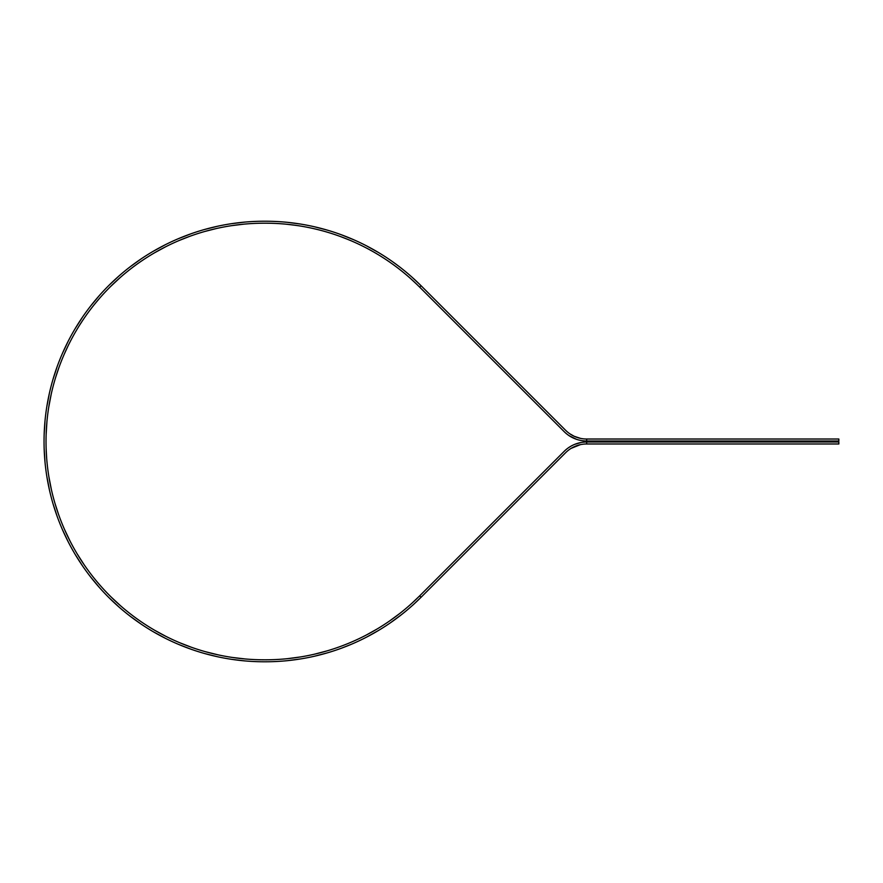 <?xml version="1.0" encoding="UTF-8"?>
<svg xmlns="http://www.w3.org/2000/svg" width="883" height="883" viewBox="0 0 883 883"><rect width="100%" height="100%" fill="white"/><g stroke="black" fill="none" stroke-linecap="round" stroke-linejoin="round"><path stroke-width="1.32" d="M419.535 284.205L412.195 277.339M414.248 279.194L415.242 280.11L414.248 279.194M416.191 281.004L417.195 281.953L416.191 281.004M418.2 282.913L419.282 283.962L418.2 282.913M421.07 285.728L419.613 284.282L421.081 285.739L419.668 287.141L415.838 283.399M413.906 281.578L412.924 280.684L413.906 281.578M410.871 278.818L417.251 284.756M264.304 221.225L264.326 221.225C257.306 221.291 257.306 221.291 264.326 221.225L265.308 221.225C275.253 221.368 275.253 221.368 265.308 221.225A220.275 220.275 0 0 1 421.081 285.739L565.628 430.297A29.768 29.768 0 0 0 586.676 439.017L586.676 440.992L838.85 440.992L838.85 439.017L586.676 439.017M267.803 221.236L268.642 221.247L267.803 221.236M268.609 223.233L267.759 223.222M586.676 440.992A31.755 31.755 0 0 1 564.226 431.699L419.668 287.141A218.3 218.3 0 0 0 265.308 223.2L264.326 223.2A218.3 218.3 0 0 0 46.026 441.5A218.3 218.3 0 0 0 264.326 659.8L261.898 659.778M392.427 261.6L398.52 266.059M395.529 263.829L394.392 263.002M377.052 253.973L375.65 253.145M344.094 237.913L351.048 240.739M314.381 226.754L327.714 230.242M327.317 230.121L326.677 229.944M325.22 229.525L323.873 229.15M313.94 228.686L317.825 229.613M286.743 224.26L295.849 225.353M300.739 224.083L286.942 222.284M290.717 224.69L298.145 225.684M353.951 239.845L341.048 234.646M340.363 236.512L348.906 239.845M378.652 252.615L366.5 245.838M568.994 435.617L576.511 439.326M579.281 440.12L581.754 440.617M581.202 440.518L580.572 440.407L581.202 440.518M569.226 435.772L570.175 436.368M578.453 439.911L577.747 439.712M573.895 438.31L572.692 437.747M573.564 435.97L574.69 436.489M575.837 436.964L577.007 437.394M578.177 437.769L579.414 438.111M580.495 438.365L574.138 436.246L569.778 433.752M586.676 442.008L586.676 443.983L838.85 443.983L838.85 442.008L586.676 442.008A31.755 31.755 0 0 0 564.226 451.301L419.668 595.859A218.3 218.3 0 0 1 265.308 659.8C275.176 659.645 275.176 659.645 265.308 659.8L264.326 659.8M264.326 221.225A220.275 220.275 0 0 0 44.04 441.5A220.275 220.275 0 0 0 264.326 661.775C257.306 661.709 257.306 661.709 264.326 661.775L265.308 661.775C275.253 661.632 275.253 661.632 265.308 661.775A220.275 220.275 0 0 0 421.081 597.261L565.628 452.703A29.768 29.768 0 0 1 586.676 443.983M259.745 221.269L260.364 221.258M260.64 223.233L262.284 223.211M231.787 659.369L245.264 660.959M245.441 658.983L232.406 657.449M204.392 653.475L217.77 656.809M218.189 654.866L205.463 651.709M178.366 644.314L191.015 649.226M191.677 647.36L179.448 642.625M153.322 631.764L165.43 638.332M166.324 636.566L158.223 632.283M154.79 630.33L165.883 636.345M130.132 616.191L141.423 624.314M109.194 597.89L119.371 607.372M120.684 605.881L111.07 596.952M90.806 577.206L99.636 587.791M75.022 554.16L82.516 565.882M84.15 564.756L77.075 553.718M62.34 529.414L68.289 541.985M70.055 541.08L64.426 529.226M52.969 503.597L57.196 516.489M58.433 514.038L54.967 503.354M46.799 476.257L49.404 489.8M51.335 489.359L48.841 476.489L51.335 489.359M44.15 448.454L45.033 462.339M46.667 458.178L46.159 449.061M45.033 420.661L44.15 434.546M46.137 434.613L46.942 421.511M49.404 393.2L46.777 406.864M48.742 407.173L51.192 394.293M57.196 366.511L52.881 379.734M55.927 376.511L58.841 367.814M68.289 341.015L62.34 353.586M64.161 354.381L67.991 346.059M82.516 317.118L75.022 328.84M80.165 324.293L82.859 320.143M99.636 295.209L90.728 305.893M94.922 303.818L99.702 298.134M119.117 275.849L109.194 285.11M110.596 286.511L120.176 277.571M141.423 258.686L130.132 266.809L141.423 258.686M132.836 267.24L134.525 265.982M165.43 244.668L153.212 251.302M154.635 252.759L165.728 246.732M191.015 233.774L178.057 238.818M179.282 240.452L189.514 236.423M217.648 226.225L204.271 229.558M204.812 231.467L215.949 228.631M245.143 222.052L231.456 223.686M231.743 225.651L243.145 224.238M244.723 222.097L244.061 222.152M242.538 222.295L241.158 222.439M217.229 226.313L216.589 226.456M215.099 226.788L214.139 227.008M117.329 277.439L110.209 284.105M113.443 283.73L118.951 278.642M57.527 371.577L58.289 369.359M49.404 403.244L50.839 395.882M46.291 430.617L46.799 423.145M46.865 476.677L46.976 477.339M47.229 478.829L47.472 480.209M53.035 503.796L53.223 504.425M53.664 505.882L54.073 507.217M92.428 579.248L93.3 580.33M153.686 631.974L154.26 632.316M155.574 633.067L156.788 633.751M178.554 644.402L179.172 644.656M180.573 645.241L181.865 645.771M183.046 646.246L184.359 646.753M185.662 647.261L186.876 647.714M188.167 648.199L189.668 648.74M204.801 653.586L205.441 653.762M206.909 654.171L208.256 654.524M231.997 659.391L232.648 659.491M234.161 659.711L235.54 659.888M581.345 442.46L579.976 442.714M570.782 446.268L568.652 447.615M571.003 446.147L572.184 445.507L571.003 446.147M574.623 444.381L581.08 442.504M575.937 443.873L577.195 443.454M578.497 443.078L579.899 442.736M580.219 444.701L571.124 448.376L579.336 444.911M575.451 446.191L574.303 446.677M419.668 595.859C407.273 607.681 410.827 604.336 419.668 595.859L421.081 597.261C408.586 609.182 412.151 605.815 421.081 597.261M327.284 650.815L314.591 654.16L327.284 650.815M399.922 613.354L389.767 620.837M377.207 628.939L366.18 635.098M300.419 656.952L287.416 658.674M270.154 661.731L265.308 661.775L270.154 661.731M300.739 658.917L287.284 660.683M287.483 660.661L288.145 660.594M289.657 660.429L299.326 659.137M314.922 656.124L315.562 655.97M317.052 655.616L318.399 655.285M351.18 644.358L341.169 648.31M341.566 648.166L342.185 647.934M343.608 647.394L344.911 646.897M346.103 646.433L347.405 645.915M348.697 645.385L349.9 644.899M378.652 630.385L366.622 637.107M366.986 636.908L367.582 636.599M368.928 635.892L370.154 635.23M401.544 614.601L390.628 622.658M390.794 622.548L391.346 622.162M392.593 621.29L393.719 620.484M394.756 619.734L395.893 618.906M397.008 618.078L398.056 617.294M399.16 616.455L400.418 615.484M314.381 656.246L327.847 652.725"/></g></svg>
